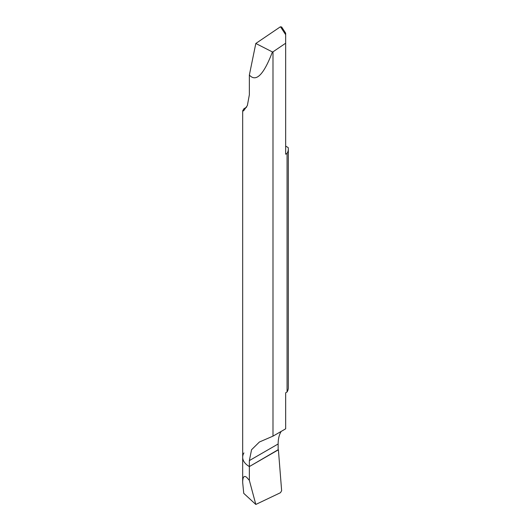 <?xml version="1.0" encoding="UTF-8"?>
<svg xmlns="http://www.w3.org/2000/svg" width="531" height="531" viewBox="0 0 531 531"><rect width="100%" height="100%" fill="white"/><g stroke="black" fill="none" stroke-linecap="round" stroke-linejoin="round"><path stroke-width="0.8" d="M281.158 431.424A38.046 21.963 -120 0 0 278.144 443.976L249.358 460.596L249.358 466.563A22.826 13.182 180 0 1 242.674 457.244A22.826 13.182 0 0 0 249.358 466.563L278.397 449.797L281.636 490.684L280.474 492.708L255.816 504.45L243.742 493.345L242.674 482.427C242.713 476.918 244.061 475.238 246.723 477.376L249.358 480.356L249.358 466.563L249.358 480.356L255.816 504.45L249.358 480.356M242.674 110.753L242.674 457.244A22.826 13.182 180 0 1 243.935 452.916M278.144 443.976L278.144 449.943L249.358 466.563L278.144 449.73M285.665 428.822L285.665 392.787L287.065 391.984L287.065 153.399L285.665 154.209L285.665 43.23L272.994 51.826L272.994 436.143L285.665 428.822M249.358 460.596L251.561 449.737L259.4 442.011L272.994 436.143M287.065 391.984A22.826 13.182 0 0 0 288.326 387.657L288.326 149.078A22.826 13.182 180 0 1 287.065 153.399M285.665 146.118L288.18 147.572A22.826 13.182 180 0 1 288.326 149.078M281.636 27.413L280.474 26.742L255.816 43.469L249.358 75.017L249.358 94.777L247.366 105.516L243.57 110.899L242.733 110.753L243.935 108.716L246.603 107.176M249.358 75.017C256.002 82.517 263.688 74.831 272.416 51.952L272.994 51.826M272.416 51.952L255.816 43.469M285.665 33.592L285.665 43.23M278.397 449.797L281.636 490.684L280.474 492.708L255.816 504.45M280.474 26.742L285.665 34.707M242.674 457.244L242.674 482.427M281.576 26.889L285.665 33.161"/></g></svg>
